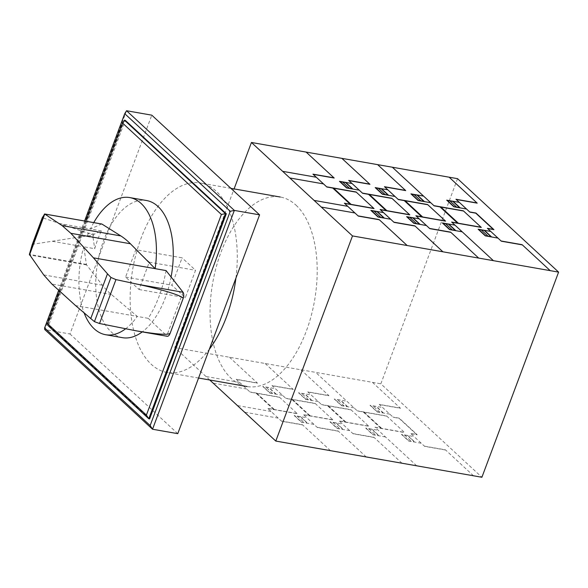 <?xml version="1.0" encoding="UTF-8"?>
<svg xmlns="http://www.w3.org/2000/svg" width="588" height="588" viewBox="0 0 588 588"><rect width="100%" height="100%" fill="white"/><g stroke="black" fill="none" stroke-linecap="round" stroke-linejoin="round"><path stroke-width="0.44" stroke-dasharray="2.94 2.21" d="M166.081 270.583L166.081 270.583C162.604 289.252 156.651 305.172 148.22 318.343L137.283 316.425L111.411 294.507A147.978 79.505 100 0 1 102.437 285.217L86.642 264.967A1.485 0.794 100 0 1 86.421 264.409L83.775 246.791L94.712 248.709A69.627 37.411 100 0 1 101.371 230.893L94.278 234.112L87.222 232.87L42.292 217.67M125.553 328.846A69.627 37.411 -80 0 0 137.283 316.425L75.573 305.584M171.086 276.97A69.627 37.411 100 0 1 142.252 331.897M122.451 337.674A69.627 37.411 100 0 1 111.058 331.779A69.627 37.411 100 0 1 100.158 251.341A69.627 37.411 100 0 1 146.537 200.523M86.421 264.409L29.407 254.391M32.142 244.821L32.81 244.226L87.347 235.847L93.249 235.494M148.22 318.343L167.308 336.299M93.308 235.332L93.33 235.332A2.433 1.308 -80 0 0 93.272 235.494L93.33 235.332C93.227 234.869 91.544 234.208 88.281 233.348L87.222 232.87M88.281 233.348L87.347 235.847M93.272 235.494A2.433 1.308 -80 0 0 93.073 237.552L85.517 236.229M93.073 237.552L94.712 248.709M94.278 234.112A2.433 1.308 -80 0 0 93.33 235.332M101.371 230.893L90.434 228.967L101.467 224.065L44.468 214.054M93.757 222.602A69.627 37.411 -80 0 0 90.434 228.967L59.057 223.455M52.391 241.286L83.775 246.791A69.627 37.411 -80 0 0 84.143 312.985M59.748 291.2L85.907 221.228M124.421 120.172L47.724 325.318L48.561 325.465L125.259 120.319M149.609 418.906L48.561 325.465M58.704 290.251L84.599 221M126.552 110.735L44.739 329.552L69.979 333.984L151.792 115.167M177.767 433.665L69.979 333.984M135.813 249.709L149.286 262.167L139.062 289.524L125.589 277.058L135.813 249.709L182.082 257.831L171.858 285.187L185.33 297.646L195.554 270.296L182.082 257.831M125.589 277.058L171.858 285.187M139.062 289.524L185.33 297.646M149.286 262.167L195.554 270.296M235.906 278.161A96.204 51.693 -80 0 0 216.09 191.122A96.204 51.693 -80 0 0 200.346 182.986A96.204 51.693 -80 0 0 136.262 253.2A96.204 51.693 -80 0 0 151.322 364.354A96.204 51.693 -80 0 0 167.066 372.498A96.204 51.693 -80 0 0 209.313 349.272M296.007 205.161A96.204 51.693 100 0 1 311.067 316.315A96.204 51.693 100 0 1 246.982 386.529A96.204 51.693 100 0 1 231.238 378.393A96.204 51.693 100 0 1 216.178 267.239A96.204 51.693 100 0 1 280.263 197.017A96.204 51.693 100 0 1 296.007 205.161M209.754 379.995L174.746 347.626L234.09 188.91M457.552 178.671L380.848 383.817L481.903 477.265M174.746 347.626L380.848 383.817M279.609 397.326L250.165 392.159L236.244 379.282L257.272 382.979M229.43 357.225L257.5 383.185L236.464 379.488M266.849 402.545L264.482 400.355M264.269 400.156L264.813 401.288L267.033 402.714M259.984 396.826L260.822 396.974M259.867 396.724L260.712 396.871M282.549 395.32L269.929 393.1L262.74 386.456L275.36 388.675M269.708 392.894L275.596 393.931L268.856 387.705L262.968 386.669M272.648 393.416L265.916 387.183M276.242 394.21L269.054 387.565M270.127 392.975L263.395 386.742M267.907 408.564L297.352 413.731L279.388 397.12L249.937 391.946M297.124 413.526L267.68 408.351L281.601 421.228L302.636 424.926M330.478 450.673L302.408 424.712L281.38 421.023M270.48 405.904L269.642 405.757M269.752 405.86L270.59 406.007M313.985 424.396L301.372 422.177L294.184 415.532L306.796 417.745M300.49 416.642L307.678 423.286M301.144 421.971L307.032 423L300.292 416.774L294.404 415.738M297.124 416.047L304.084 422.485M294.831 415.812L301.563 422.044M273.567 409.388L256.052 393.188M274.412 409.535L256.897 393.343M315.366 403.611L285.915 398.436L271.994 385.559L293.03 389.256M265.181 363.502L293.25 389.462L272.222 385.765M302.599 408.822L300.233 406.631M300.02 406.44L300.564 407.572L302.791 408.998M295.735 403.103L296.58 403.25M295.624 403L296.462 403.147M318.299 401.597L305.679 399.384L298.498 392.74L311.118 394.952M305.459 399.178L311.346 400.207L304.613 393.982L298.719 392.946M308.406 399.693L301.666 393.46M311.993 400.494L304.812 393.842M305.885 399.252L299.145 393.019M303.658 414.841L333.102 420.016L315.139 403.397L285.695 398.23M332.881 419.803L303.43 414.636L317.358 427.505L338.387 431.202M366.228 456.95L338.166 430.997L317.13 427.3M306.23 412.181L305.392 412.034M305.503 412.137L306.341 412.284M349.742 430.673L337.122 428.454L329.934 421.809L342.554 424.022M336.248 422.919L343.436 429.563M336.895 428.248L342.782 429.284L336.049 423.051L330.162 422.015M333.102 422.537L339.842 428.762M330.581 422.088L337.321 428.321M309.325 415.665L291.81 399.472M310.163 415.812L292.648 399.62M351.117 409.887L321.673 404.713L307.752 391.843L328.78 395.533M300.938 369.786L329.001 395.739L307.972 392.049M338.35 415.099L335.983 412.908M335.777 412.717L336.314 413.849L338.541 415.275M331.492 409.38L332.33 409.527M331.375 409.277L332.213 409.424M371.712 419.17L374.086 421.361M367.243 415.665L368.081 415.812M374.291 421.552L372.072 420.126L371.528 418.994M367.125 415.554L367.97 415.701M354.049 407.874L341.437 405.661L334.249 399.017L346.869 401.229M341.209 405.455L347.104 406.492L340.364 400.259L334.476 399.223M344.156 405.97L337.416 399.744M347.743 406.771L340.562 400.127M386.867 416.164L357.423 410.99L315.653 372.366M341.635 405.529L334.895 399.296M339.408 421.118L368.86 426.293L350.889 409.674L321.445 404.507M368.632 426.08L339.188 420.912L353.109 433.782L374.137 437.479M401.986 463.226L373.917 437.274L352.888 433.576M341.988 418.458L341.143 418.311M341.253 418.413L342.098 418.56M385.493 436.95L372.873 434.738L365.685 428.086L378.305 430.306M371.998 429.196L379.186 435.84M372.645 434.525L378.54 435.561L371.8 429.328L365.912 428.299M368.852 428.814L375.592 435.046M366.331 428.373L373.071 434.598M377.739 424.734L376.893 424.587M377.011 424.69L377.849 424.837M345.075 421.949L327.56 405.749M363.31 412.026L380.826 428.226M345.913 422.096L328.398 405.896M381.663 428.373L364.156 412.173M278.234 418.112L244.586 412.203M271.046 411.468L237.398 405.558M246.791 389.043L213.143 383.133M239.61 382.398L205.962 376.489M416.701 465.814L374.938 427.189L404.382 432.364M372.439 382.34L400.509 408.3L379.48 404.603M400.288 408.094L379.253 404.397L393.181 417.274L399.068 418.303L416.583 434.503L410.689 433.466L424.617 446.343L445.645 450.033M389.807 414.158L377.187 411.938L370.006 405.294L382.619 407.513M410.916 433.679L417.23 434.789L399.259 418.171L392.953 417.061M377.386 411.806L370.653 405.58M376.967 411.732L382.854 412.769L376.122 406.536L370.227 405.507M379.914 412.254L373.174 406.021M383.501 413.048L376.313 406.404M473.487 475.788L445.425 449.827L424.389 446.138M421.251 443.227L408.631 441.015L401.442 434.363L414.062 436.583M407.749 435.473L414.937 442.125M402.089 434.65L408.822 440.875M404.61 435.091L411.35 441.323M408.403 440.802L414.29 441.838L407.558 435.612L401.663 434.576M375.166 427.395L404.61 432.57L386.639 415.959L357.195 410.784M86.642 264.967L29.451 254.927M102.437 285.217L43.71 274.905M111.411 294.507L51.884 284.055M183.059 292.265L166.72 335.983L122.113 328.148M42.615 218.008L32.81 244.226M198.568 378.033L167.066 372.498M230.93 188.351L200.346 182.986"/><path stroke-width="0.88" d="M101.599 224.013A1.499 0.808 100 0 1 101.768 224.013A1.499 0.808 100 0 1 101.93 224.072L120.863 235.935A147.978 79.505 100 0 1 130.389 243.755L155.144 268.665A69.627 37.411 -80 0 0 141.105 203.463A69.627 37.411 -80 0 0 129.713 197.568A69.627 37.411 -80 0 0 93.757 222.602M44.784 214.076L62.137 225.623L70.861 233.304L93.433 257.823L166.081 270.583L183.052 292.251L138.187 284.371C163.354 289.722 184.353 296.425 183.066 298.697L170.123 333.322C168.197 335.167 156.753 334.315 135.791 330.757L99.534 323.51L94.425 321.643L75.573 305.584L51.884 284.055L43.71 274.905L29.407 254.391L32.134 244.836L42.292 217.67L44.739 214.032L29.481 255.008M84.143 312.985A69.627 37.411 -80 0 0 94.234 328.824A69.627 37.411 -80 0 0 105.627 334.719A69.627 37.411 -80 0 0 125.553 328.846M129.713 197.568L146.537 200.523A69.627 37.411 100 0 1 157.929 206.417A69.627 37.411 100 0 1 171.086 276.97M142.252 331.897A69.627 37.411 100 0 1 122.451 337.674L105.627 334.719M135.791 330.757L167.308 336.299C168.374 336.351 169.315 335.366 170.138 333.322L183.081 298.697C183.971 295.94 183.971 293.794 183.059 292.265L183.052 292.251M94.425 321.643L110.948 277.462L115.954 279.601L138.187 284.371M44.379 214.12L29.422 254.119M42.292 217.67L32.134 244.836M93.433 257.823L107.479 273.817L90.721 318.659M107.479 273.817L110.948 277.462M85.907 221.228L122.591 123.12L124.421 120.172L225.469 213.62L226.314 213.767L149.609 418.906L148.771 418.759L146.397 415.077L47.591 323.701L47.724 325.318L148.771 418.759L225.469 213.62L221.389 214.488L146.397 415.077M122.591 123.12L221.389 214.488M47.591 323.701L59.748 291.2M124.421 120.172L125.259 120.319L226.314 213.767M126.552 110.735L151.792 115.167L259.58 214.848L234.34 210.416L230.261 211.283L150.153 425.543L152.527 429.233L234.34 210.416L126.552 110.735L124.722 113.682L230.261 211.283M150.153 425.543L44.614 327.942L58.704 290.251M84.599 221L124.722 113.682M259.58 214.848L177.767 433.665L152.527 429.233L44.739 329.552L44.614 327.942M209.313 349.272A96.204 51.693 -80 0 0 235.906 278.161M234.09 188.91L251.444 142.48L352.499 235.928L275.794 441.066L209.754 379.995M275.794 441.066L481.903 477.265L558.6 272.119L457.552 178.671L251.444 142.48M352.499 235.928L558.6 272.119M356.313 192.188L326.862 187.013L312.941 174.144L333.977 177.833M306.127 152.086L334.197 178.039L313.169 174.349M343.546 197.399L341.18 195.209M340.966 195.018L341.51 196.149L343.737 197.575M336.681 191.681L337.527 191.835M336.571 191.578L337.409 191.725M359.246 190.174L346.626 187.962L339.445 181.317L352.065 183.529M346.406 187.756L352.293 188.792L345.56 182.559L339.666 181.523M349.353 188.27L342.613 182.045M352.94 189.071L345.759 182.427M346.832 187.829L340.092 181.596M344.605 203.419L374.049 208.593L356.085 191.975L326.641 186.808M373.828 208.38L344.377 203.213L358.305 216.09L379.334 219.78M407.175 245.527L379.113 219.574L358.077 215.884M347.177 200.758L346.339 200.611M346.45 200.714L347.287 200.861M390.689 219.251L378.069 217.038L370.881 210.386L383.501 212.606M377.195 211.496L384.383 218.141M377.841 216.825L383.729 217.861L376.996 211.629L371.109 210.6M374.049 211.114L380.789 217.347M371.528 210.673L378.268 216.899M350.272 204.249L332.757 188.05M351.109 204.396L333.594 188.197M392.064 198.465L362.62 193.298L348.699 180.42L369.727 184.11M341.885 158.363L369.948 184.316L348.919 180.626M379.297 203.676L376.93 201.493M376.724 201.294L377.261 202.426L379.488 203.852M372.439 197.965L373.277 198.112M372.322 197.855L373.159 198.002M394.996 196.458L382.384 194.238L375.195 187.594L387.815 189.814M382.156 194.033L388.051 195.069L381.311 188.836L375.423 187.807M385.103 194.554L378.363 188.322M388.69 195.348L381.509 188.704M382.582 194.106L375.842 187.881M380.355 209.703L409.807 214.87L391.836 198.259L362.392 193.084M409.579 214.664L380.135 209.49L394.056 222.367L415.084 226.057M442.933 251.811L414.863 225.851L393.835 222.161M382.935 207.035L382.09 206.888M382.2 206.991L383.045 207.138M426.44 225.527L413.82 223.315L406.631 216.663L419.251 218.883M412.945 217.773L420.133 224.425M413.592 223.102L419.487 224.138L412.747 217.913L406.859 216.876M409.799 217.391L416.539 223.624M407.278 216.95L414.018 223.183M386.022 210.526L368.507 194.327M386.86 210.673L369.345 194.474M427.814 204.742L398.37 199.575L384.449 186.697L405.477 190.394M377.636 164.64L405.705 190.6L384.67 186.903M415.055 209.96L412.688 207.77M412.475 207.571L413.019 208.703L415.238 210.129M408.19 204.242L409.027 204.389M408.072 204.132L408.917 204.286M448.416 214.025L450.783 216.215M443.94 210.519L444.785 210.666M450.989 216.413L448.769 214.98L448.225 213.856M443.83 210.416L444.668 210.563M430.754 202.735L418.134 200.515L410.946 193.871L423.566 196.091M417.914 200.31L423.801 201.346L417.061 195.12L411.174 194.084M420.854 200.831L414.121 194.599M424.448 201.625L417.26 194.981M463.565 211.019L434.12 205.851L392.358 167.227M418.333 200.39L411.6 194.158M416.113 215.98L445.557 221.147L427.594 204.536L398.142 199.361M445.329 220.941L415.885 215.767L429.806 228.644L450.842 232.341M478.683 258.088L450.614 232.128L429.585 228.438M418.685 213.319L417.847 213.172M417.958 213.275L418.796 213.422M462.19 231.812L449.57 229.592L442.382 222.948L455.002 225.16M448.695 224.05L455.884 230.702M449.35 229.386L455.237 230.415L448.497 224.19L442.61 223.153M445.557 223.668L452.29 229.901M443.036 223.227L449.769 229.46M454.436 219.596L453.598 219.449M453.708 219.552L454.546 219.699M421.772 216.803L404.257 200.604M440.008 206.888L457.523 223.08M422.618 216.95L405.103 200.758M458.368 223.227L440.853 207.035M354.931 212.974L321.283 207.064M347.743 206.322L314.095 200.412M323.496 183.897L289.847 177.988M316.307 177.253L282.659 171.343M493.405 260.668L451.635 222.051L481.08 227.218M449.144 177.201L477.206 203.154L456.178 199.464M476.986 202.948L455.957 199.259L469.878 212.128L475.765 213.165L493.281 229.364L487.393 228.328L501.314 241.198L522.342 244.895M466.505 209.012L453.892 206.8L446.704 200.155L459.324 202.368M487.614 228.534L493.927 229.643L475.957 213.032L469.65 211.923M454.083 206.667L447.35 200.434M453.664 206.594L459.551 207.623L452.819 201.397L446.931 200.361M456.611 207.108L449.871 200.876M460.198 207.902L453.01 201.258M550.192 270.642L522.122 244.689L501.094 240.992M497.948 238.089L485.328 235.869L478.14 229.224L490.76 231.437M484.446 230.334L491.634 236.979M478.786 229.504L485.519 235.737M481.307 229.952L488.047 236.178M485.1 235.663L490.995 236.699L484.255 230.467L478.367 229.43M451.863 222.257L481.307 227.431L463.344 210.813L433.9 205.646M115.954 279.601L99.534 323.51M130.389 243.755L70.861 233.304M101.93 224.072L44.739 214.032M120.863 235.935L62.137 225.623M101.768 224.013L44.651 213.981M246.982 386.529L198.568 378.033M280.263 197.017L230.93 188.351"/></g></svg>
